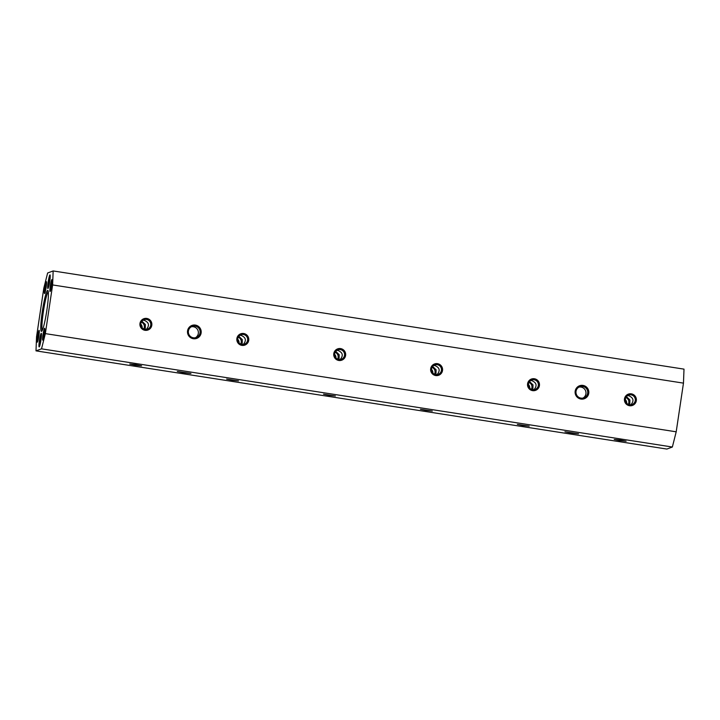 <?xml version="1.0" encoding="UTF-8"?>
<svg xmlns="http://www.w3.org/2000/svg" width="720" height="720" viewBox="0 0 720 720"><rect width="100%" height="100%" fill="white"/><g stroke="black" fill="none" stroke-linecap="round" stroke-linejoin="round"><path stroke-width="1.08" d="M43.794 337.167A5.031 0.522 98.8 0 1 44.685 331.47M42.813 340.173A6.012 0.63 98.8 0 1 43.101 333.999A6.012 0.63 98.8 0 1 44.685 328.329A6.012 0.63 98.8 0 1 44.316 334.332A6.012 0.63 98.8 0 1 42.84 340.155A6.012 0.63 98.8 0 1 42.813 340.173M141.921 321.201L145.395 324.54L145.242 329.4M238.824 336.285L242.298 339.624L242.154 344.484M335.727 351.369L339.201 354.708L339.057 359.568M432.63 366.444L436.104 369.783L435.96 374.643M529.533 381.528L533.007 384.867L532.863 389.727M626.436 396.612L629.91 399.951L629.766 404.811M145.008 330.309A6.012 5.976 -110.2 0 1 141.219 320.598A6.012 5.976 -110.2 0 1 151.452 322.191A6.012 5.976 -110.2 0 1 145.008 330.309M241.911 345.384A6.012 5.976 -110.2 0 1 238.122 335.682A6.012 5.976 -110.2 0 1 248.364 337.275A6.012 5.976 -110.2 0 1 241.911 345.384M338.814 360.468A6.012 5.976 -110.2 0 1 335.025 350.766A6.012 5.976 -110.2 0 1 345.267 352.359A6.012 5.976 -110.2 0 1 338.814 360.468M435.717 375.552A6.012 5.976 -110.2 0 1 431.928 365.85A6.012 5.976 -110.2 0 1 442.17 367.443A6.012 5.976 -110.2 0 1 435.717 375.552M532.62 390.636A6.012 5.976 -110.2 0 1 528.831 380.925A6.012 5.976 -110.2 0 1 539.073 382.518A6.012 5.976 -110.2 0 1 532.62 390.636M629.523 405.72A6.012 5.976 -110.2 0 1 625.734 396.009A6.012 5.976 -110.2 0 1 635.976 397.602A6.012 5.976 -110.2 0 1 629.523 405.72M193.329 338.724A6.903 6.849 -110.2 0 1 188.982 327.582A6.903 6.849 -110.2 0 1 200.727 329.409A6.903 6.849 -110.2 0 1 193.329 338.724M580.941 399.051A6.903 6.849 -110.2 0 1 576.594 387.918A6.903 6.849 -110.2 0 1 588.348 389.745A6.903 6.849 -110.2 0 1 580.941 399.051M52.623 284.94L45.351 333.621L676.197 431.811L683.469 383.13L52.623 284.94L53.154 270.945L684 369.135L683.469 383.13M142.929 320.265L144.18 320.301C149.031 322.389 149.742 325.422 146.322 329.4M146.529 319.437A5.031 4.995 -110.2 0 1 147.519 329.13A5.031 4.995 -110.2 0 1 140.814 324.9A5.031 4.995 -110.2 0 1 146.529 319.437M239.832 335.349L241.083 335.385C245.934 337.464 246.645 340.497 243.225 344.484M243.432 334.521A5.031 4.995 -110.2 0 1 244.422 344.205A5.031 4.995 -110.2 0 1 237.717 339.984A5.031 4.995 -110.2 0 1 243.432 334.521M433.647 365.517L434.889 365.553C439.74 367.632 440.451 370.665 437.031 374.652M437.238 364.689A5.031 4.995 -110.2 0 1 438.228 374.373A5.031 4.995 -110.2 0 1 431.523 370.143A5.031 4.995 -110.2 0 1 437.238 364.689M530.55 380.592L531.792 380.637C536.643 382.716 537.354 385.749 533.943 389.736M534.141 379.773A5.031 4.995 -110.2 0 1 535.14 389.457A5.031 4.995 -110.2 0 1 528.426 385.227A5.031 4.995 -110.2 0 1 534.141 379.773M336.735 350.433L337.986 350.469C342.837 352.548 343.548 355.581 340.128 359.568M627.453 395.676L628.695 395.712C633.546 397.8 634.266 400.833 630.846 404.811M41.526 331.353A20.709 2.16 98.8 0 1 42.516 310.095A20.709 2.16 98.8 0 1 47.97 290.592A20.709 2.16 98.8 0 1 46.71 311.238A20.709 2.16 98.8 0 1 41.634 331.29A20.709 2.16 98.8 0 1 41.526 331.353M42.273 330.336A19.719 2.061 98.8 0 1 43.344 311.868A19.719 2.061 98.8 0 1 48.285 291.699M672.363 447.021L41.517 348.84L36 350.865L666.846 449.055L672.363 447.021L676.197 431.811M143.874 329.04C144.999 325.935 144.162 323.604 141.363 322.047M142.173 327.861A5.031 4.995 69.8 0 0 140.796 324.117M240.777 344.124C241.902 341.019 241.065 338.688 238.266 337.131M239.076 342.945A5.031 4.995 69.8 0 0 237.699 339.201M434.583 374.292C435.708 371.187 434.871 368.856 432.072 367.29M432.882 373.113A5.031 4.995 69.8 0 0 431.505 369.36M531.486 389.367C532.611 386.271 531.774 383.94 528.975 382.374M529.785 388.188A5.031 4.995 69.8 0 0 528.408 384.444M337.68 359.208C338.805 356.103 337.968 353.772 335.169 352.215M628.389 404.451C629.514 401.346 628.677 399.015 625.878 397.458M619.506 440.595L614.241 439.443L620.235 440.001L626.121 441.216L619.506 440.595M522.603 425.511L517.338 424.359L529.218 426.132L522.603 425.511M231.894 380.268L226.629 379.107L238.509 380.889L231.894 380.268M134.991 365.184L129.726 364.032L135.711 364.59L141.606 365.805L134.991 365.184M328.797 395.343L323.532 394.191L335.412 395.964L328.797 395.343M425.7 410.427L420.435 409.275L432.315 411.048L425.7 410.427M183.339 372.762L177.3 371.439L190.935 373.473L183.339 372.762M570.96 433.089L564.921 431.766L578.547 433.8L570.96 433.089M36 350.865L36.531 336.87L43.803 288.189L47.637 272.979L53.154 270.945M40.095 344.484A5.913 0.621 98.8 0 1 41.436 335.916M39.195 346.932A6.903 0.72 98.8 0 1 39.528 339.849A6.903 0.72 98.8 0 1 41.346 333.342A6.903 0.72 98.8 0 1 40.923 340.227A6.903 0.72 98.8 0 1 39.231 346.914A6.903 0.72 98.8 0 1 39.195 346.932M38.286 339.201A5.031 0.522 98.8 0 1 39.168 333.495M37.296 342.198A6.012 0.63 98.8 0 1 37.584 336.024A6.012 0.63 98.8 0 1 39.168 330.363A6.012 0.63 98.8 0 1 38.799 336.357A6.012 0.63 98.8 0 1 37.332 342.18A6.012 0.63 98.8 0 1 37.296 342.198M45.558 290.52A5.031 0.522 98.8 0 1 46.449 284.814M44.568 293.517A6.012 0.63 98.8 0 1 44.856 287.343A6.012 0.63 98.8 0 1 46.44 281.682A6.012 0.63 98.8 0 1 46.08 287.676A6.012 0.63 98.8 0 1 44.604 293.499A6.012 0.63 98.8 0 1 44.568 293.517M48.834 286.065A5.913 0.621 98.8 0 1 50.166 277.497M47.925 288.513A6.903 0.72 98.8 0 1 48.258 281.43A6.903 0.72 98.8 0 1 50.076 274.923A6.903 0.72 98.8 0 1 49.653 281.808A6.903 0.72 98.8 0 1 47.961 288.495A6.903 0.72 98.8 0 1 47.925 288.513M51.075 288.486A5.031 0.522 98.8 0 1 51.957 282.789M50.085 291.492A6.012 0.63 98.8 0 1 50.373 285.318A6.012 0.63 98.8 0 1 51.957 279.648A6.012 0.63 98.8 0 1 51.597 285.651A6.012 0.63 98.8 0 1 50.121 291.474A6.012 0.63 98.8 0 1 50.085 291.492M193.365 337.788A5.913 5.877 -110.2 0 1 192.195 326.394A5.913 5.877 -110.2 0 1 200.079 331.371A5.913 5.877 -110.2 0 1 193.365 337.788M580.977 398.115A5.913 5.877 -110.2 0 1 579.807 386.721A5.913 5.877 -110.2 0 1 587.7 391.698A5.913 5.877 -110.2 0 1 580.977 398.115M45.351 333.621L41.517 348.84M195.372 337.752A5.913 5.877 69.8 0 0 191.331 326.79M582.984 398.079A5.913 5.877 69.8 0 0 578.952 387.117M626.688 403.272A5.031 4.995 69.8 0 0 625.311 399.528M335.979 358.029A5.031 4.995 69.8 0 0 334.602 354.285M631.044 394.848A5.031 4.995 -110.2 0 1 632.043 404.541A5.031 4.995 -110.2 0 1 625.329 400.311A5.031 4.995 -110.2 0 1 631.044 394.848M340.335 349.605A5.031 4.995 -110.2 0 1 341.325 359.289A5.031 4.995 -110.2 0 1 334.62 355.068A5.031 4.995 -110.2 0 1 340.335 349.605"/></g></svg>

